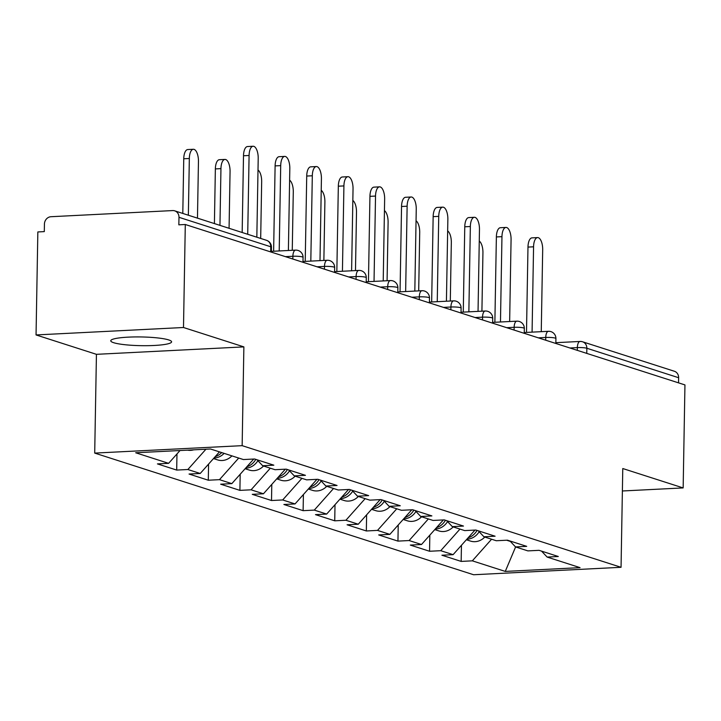 <?xml version="1.0" encoding="UTF-8"?>
<svg xmlns="http://www.w3.org/2000/svg" width="721" height="721" viewBox="0 0 721 721"><rect width="100%" height="100%" fill="white"/><g stroke="black" fill="none" stroke-linecap="round" stroke-linejoin="round"><path stroke-width="1.08" d="M113.666 342.7A30.417 4.353 1 0 1 110.764 340.781A30.417 4.353 1 0 1 134.575 336.941A30.417 4.353 1 0 1 168.687 339.924A30.417 4.353 1 0 1 171.589 341.835A30.417 4.353 1 0 1 147.787 345.674A30.417 4.353 1 0 1 113.666 342.7M94.703 453.094L473.598 574.745L621.051 567.301L242.148 445.659L94.703 453.094L96.434 354.326L243.878 346.891L183.494 327.505L36.05 334.941L96.434 354.326M36.05 334.941L37.843 231.946L44.296 231.612L44.432 224.087A7.129 6.372 -72.2 0 1 51.002 216.715L172.652 210.577A7.129 6.372 -72.2 0 1 174.707 210.838L266.491 240.309A7.129 6.372 -72.2 0 1 270.763 246.771L178.979 217.309L178.844 224.835L185.297 224.501L183.494 327.505M515.605 546.951L505.268 571.411L580.063 567.643L547.14 557.072L558.315 556.504L539.065 550.33L527.889 550.889L515.533 546.924L509.945 540.975M505.268 571.411L472.336 560.839L461.161 561.407L461.449 545.283M474.986 530.079L453.094 554.665L441.919 555.224L461.161 561.407M453.094 554.665L440.729 550.691L429.554 551.259L429.833 535.135M443.379 519.931L421.488 544.517L410.303 545.076L429.554 551.259M421.488 544.517L409.122 540.543L397.947 541.111L398.226 524.987M411.772 509.783L389.872 534.369L378.696 534.928L397.947 541.111M389.872 534.369L377.516 530.395L366.34 530.962L366.619 514.839M380.156 499.635L358.265 524.221L347.089 524.78L366.34 530.962M358.265 524.221L345.909 520.256L334.733 520.814L335.013 504.691M348.549 489.487L326.658 514.073L315.483 514.632L334.733 520.814M326.658 514.073L314.302 510.108L303.117 510.666L303.406 494.543M316.943 479.339L295.051 503.925L283.876 504.484L303.117 510.666M295.051 503.925L282.686 499.959L271.511 500.518L271.799 484.395M285.336 469.191L263.444 493.777L252.269 494.336L271.511 500.518M263.444 493.777L251.079 489.811L239.904 490.37L240.183 474.247M253.729 459.043L231.829 483.629L220.653 484.188L239.904 490.37M231.829 483.629L219.472 479.663L208.297 480.222L208.576 464.099M219.463 451.869L200.222 473.481L189.046 474.039L208.297 480.222M200.222 473.481L187.866 469.515L176.69 470.074L176.969 453.951M180.016 450.526L168.615 463.333L157.439 463.9L176.69 470.074M168.615 463.333L135.692 452.761L210.487 448.994L243.41 459.556L254.594 458.998L273.836 465.18L262.66 465.739L275.025 469.704L286.201 469.146L305.452 475.328L294.267 475.887L306.632 479.853L317.808 479.294L337.058 485.476L325.883 486.035L338.239 490.001L349.415 489.442L368.665 495.615L357.49 496.183L369.846 500.149L381.021 499.59L400.272 505.763L389.097 506.331L401.453 510.297L412.628 509.738L431.879 515.912L420.704 516.479L433.06 520.445L444.244 519.886L463.486 526.06L452.31 526.627L464.675 530.593L475.851 530.034L495.102 536.208L483.917 536.775L496.282 540.741L507.458 540.182L526.709 546.356L515.533 546.924M459.971 529.088L440.729 550.691M428.364 518.94L409.122 540.543M483.917 536.775L478.329 530.827M396.757 508.792L377.516 530.395M452.31 526.627L446.723 520.679M365.15 498.644L345.909 520.256M420.704 516.479L415.116 510.531M333.535 488.496L314.302 510.108M389.097 506.331L383.509 500.383M301.928 478.347L282.686 499.959M357.49 496.183L351.902 490.235M270.321 468.199L251.079 489.811M325.883 486.035L320.295 480.087M238.714 458.051L219.472 479.663M294.267 475.887L288.679 469.939M205.936 449.219L187.866 469.515M262.66 465.739L257.073 459.791M178.979 217.309A7.129 6.372 -72.2 0 0 174.707 210.838M622.376 490.983L683.157 487.919L684.95 384.915L185.297 224.501M555.846 342.673L580.044 341.457A7.129 3.028 87.1 0 1 580.522 341.52A7.129 6.372 107.8 0 1 582.577 341.79L674.36 371.252A7.129 6.372 107.8 0 1 678.632 377.723L678.542 382.86M683.157 487.919L622.773 468.533L621.051 567.301M243.878 346.891L242.148 445.659M506.638 540.218L510.351 541.417M491.578 539.236L472.336 560.839M547.14 557.072L541.552 551.123M256.829 237.209L258.208 158.404A10.698 4.533 87.1 0 0 253.107 146.255A10.698 4.533 87.1 0 0 249.087 155.475L243.5 155.754A10.698 4.533 -92.9 0 1 247.519 146.543L253.107 146.255M242.166 232.495L243.5 155.754M247.718 234.28L249.087 155.475M189.335 158.494L183.747 158.773A10.698 4.533 -92.9 0 1 187.766 149.553L193.363 149.274A10.698 4.533 87.1 0 0 189.335 158.494L188.352 215.219M197.464 218.148L198.455 161.414A10.698 4.533 87.1 0 0 193.363 149.274M187.568 450.147A15.682 14.023 -72.2 0 0 193.634 449.841M183.747 158.773L182.801 213.443M288.391 250.484L289.815 168.552A10.698 4.533 87.1 0 0 284.723 156.403A10.698 4.533 87.1 0 0 280.703 165.623L275.107 165.902A10.698 4.533 -92.9 0 1 279.135 156.691L284.723 156.403M273.62 251.232L275.107 165.902M279.207 250.953L280.703 165.623M319.998 260.632L321.422 178.7A10.698 4.533 87.1 0 0 316.33 166.551A10.698 4.533 87.1 0 0 312.31 175.771L306.722 176.05A10.698 4.533 -92.9 0 1 310.742 166.839L316.33 166.551M305.226 261.381L306.722 176.05M310.814 261.101L312.31 175.771M351.605 270.781L353.038 188.848A10.698 4.533 87.1 0 0 347.937 176.699A10.698 4.533 87.1 0 0 343.917 185.919L338.329 186.198A10.698 4.533 -92.9 0 1 342.349 176.987L347.937 176.699M336.842 271.529L338.329 186.198M342.43 271.249L343.917 185.919M383.212 280.929L384.644 198.996A10.698 4.533 87.1 0 0 379.543 186.847A10.698 4.533 87.1 0 0 375.524 196.067L369.936 196.346A10.698 4.533 -92.9 0 1 373.956 187.136L379.543 186.847M368.449 281.677L369.936 196.346M374.037 281.397L375.524 196.067M414.818 291.077L416.251 209.144A10.698 4.533 87.1 0 0 411.15 196.995A10.698 4.533 87.1 0 0 407.131 206.215L401.543 206.494A10.698 4.533 -92.9 0 1 405.562 197.284L411.15 196.995M400.056 291.825L401.543 206.494M405.644 291.545L407.131 206.215M220.95 168.633L215.363 168.921A10.698 4.533 -92.9 0 1 219.382 159.701L224.97 159.422A10.698 4.533 87.1 0 0 220.95 168.633L219.959 225.367M229.071 228.296L230.062 171.562A10.698 4.533 87.1 0 0 224.97 159.422M214.002 458.006A15.682 14.023 -72.2 0 0 224.123 453.365M213.497 458.574L217.679 459.917A15.682 14.023 -72.2 0 0 231.919 455.87M215.219 456.645A15.682 14.023 -72.2 0 0 221.689 452.59M215.363 168.921L214.407 223.591M260.687 238.444L261.669 181.71A10.698 4.533 87.1 0 0 258.01 170.021M245.609 468.154A15.682 14.023 -72.2 0 0 257.911 460.683M245.104 468.722L249.286 470.065A15.682 14.023 -72.2 0 0 263.535 466.018M246.825 466.793A15.682 14.023 -72.2 0 0 255.784 459.376M292.257 250.295L293.285 191.858A10.698 4.533 87.1 0 0 289.617 180.169M277.215 478.302A15.682 14.023 -72.2 0 0 289.518 470.831M276.72 478.87L280.893 480.213A15.682 14.023 -72.2 0 0 295.141 476.166M278.432 476.932A15.682 14.023 -72.2 0 0 287.391 469.524M323.873 260.443L324.892 202.006A10.698 4.533 87.1 0 0 321.224 190.317M308.822 488.45A15.682 14.023 -72.2 0 0 321.124 480.979M308.327 489.018L312.508 490.352A15.682 14.023 -72.2 0 0 326.748 486.315M310.039 487.081A15.682 14.023 -72.2 0 0 318.997 479.672M355.48 270.591L356.498 212.154A10.698 4.533 87.1 0 0 352.83 200.465M340.429 498.599A15.682 14.023 -72.2 0 0 352.731 491.127M339.933 499.166L344.115 500.5A15.682 14.023 -72.2 0 0 358.355 496.463M341.655 497.229A15.682 14.023 -72.2 0 0 350.604 489.82M446.425 301.225L447.858 219.292A10.698 4.533 87.1 0 0 442.766 207.143A10.698 4.533 87.1 0 0 438.738 216.363L433.15 216.642A10.698 4.533 -92.9 0 1 437.169 207.432L442.766 207.143M431.663 301.973L433.15 216.642M437.25 301.693L438.738 216.363M387.087 280.739L388.105 222.302A10.698 4.533 87.1 0 0 384.437 210.613M372.045 508.747A15.682 14.023 -72.2 0 0 384.338 501.275M371.54 509.314L375.722 510.648A15.682 14.023 -72.2 0 0 389.962 506.611M373.262 507.377A15.682 14.023 -72.2 0 0 382.22 499.968M478.041 311.373L479.465 229.44A10.698 4.533 87.1 0 0 474.373 217.291A10.698 4.533 87.1 0 0 470.353 226.511L464.766 226.791A10.698 4.533 -92.9 0 1 468.785 217.58L474.373 217.291M463.27 312.121L464.766 226.791M468.857 311.842L470.353 226.511M418.694 290.887L419.712 232.45A10.698 4.533 87.1 0 0 416.044 220.761M403.652 518.895A15.682 14.023 -72.2 0 0 415.954 511.423M403.147 519.462L407.329 520.796A15.682 14.023 -72.2 0 0 421.578 516.759M404.869 517.525A15.682 14.023 -72.2 0 0 413.827 510.117M509.648 321.521L511.072 239.588A10.698 4.533 87.1 0 0 505.98 227.439A10.698 4.533 87.1 0 0 501.96 236.659L496.372 236.939A10.698 4.533 -92.9 0 1 500.392 227.719L505.98 227.439M494.876 322.269L496.372 236.939M500.473 321.99L501.96 236.659M450.301 301.036L451.328 242.598A10.698 4.533 87.1 0 0 447.66 230.909M435.259 529.043A15.682 14.023 -72.2 0 0 447.561 521.571M434.754 529.602L438.936 530.944A15.682 14.023 -72.2 0 0 453.185 526.907M436.475 527.673A15.682 14.023 -72.2 0 0 445.434 520.265M541.255 331.669L542.688 249.736A10.698 4.533 87.1 0 0 537.587 237.588A10.698 4.533 87.1 0 0 533.567 246.807L527.979 247.087A10.698 4.533 -92.9 0 1 531.999 237.867L537.587 237.588M526.492 332.417L527.979 247.087M532.08 332.129L533.567 246.807M481.916 311.184L482.935 252.747A10.698 4.533 87.1 0 0 479.267 241.057M466.866 539.191A15.682 14.023 -72.2 0 0 479.168 531.719M466.37 539.75L470.543 541.092A15.682 14.023 -72.2 0 0 484.791 537.055M468.082 537.821A15.682 14.023 -72.2 0 0 477.041 530.413M270.672 251.917L270.763 246.771A7.129 1.018 1 0 1 271.447 247.222A7.129 7.129 0 0 0 266.491 240.309M678.632 377.723L586.849 348.252L586.759 353.398M577.314 350.361L577.359 347.603A7.129 3.028 87.1 0 1 580.044 341.457A7.129 7.129 0 0 1 582.577 341.79A7.129 6.372 107.8 0 1 586.849 348.252A7.129 1.018 -179 0 0 577.359 347.603L569.887 347.982M292.834 259.028L292.888 256.27L285.408 256.649M296.043 250.187A7.129 3.028 87.1 0 0 295.565 250.124A7.129 3.028 87.1 0 0 292.888 256.27A7.129 1.018 -179 0 1 302.369 256.919A7.129 1.018 1 0 1 303.054 257.37A7.129 7.129 0 0 0 295.565 250.124L271.375 251.35M324.441 269.176L324.495 266.419L317.015 266.797M356.057 279.324L356.102 276.567L348.622 276.945M387.664 289.472L387.709 286.715L380.237 287.093M419.271 299.621L419.316 296.863L411.844 297.241M450.877 309.769L450.922 307.011L443.451 307.389M482.484 319.917L482.538 317.159L475.058 317.537M514.091 330.065L514.145 327.307L506.665 327.685M545.707 340.213L545.752 337.455L538.281 337.834M327.658 260.335A7.129 3.028 87.1 0 0 327.172 260.272A7.129 3.028 87.1 0 0 324.495 266.419A7.129 1.018 -179 0 1 333.976 267.067A7.129 1.018 1 0 1 334.661 267.518A7.129 7.129 0 0 0 327.172 260.272L302.982 261.498M359.265 270.483A7.129 3.028 87.1 0 0 358.779 270.42A7.129 3.028 87.1 0 0 356.102 276.567A7.129 1.018 -179 0 1 365.592 277.215A7.129 1.018 1 0 1 366.268 277.666A7.129 7.129 0 0 0 358.779 270.42L334.589 271.646M390.872 280.631A7.129 3.028 87.1 0 0 390.385 280.568A7.129 3.028 87.1 0 0 387.709 286.715A7.129 1.018 -179 0 1 397.199 287.364A7.129 1.018 1 0 1 397.875 287.814A7.129 7.129 0 0 0 390.385 280.568L366.196 281.785M422.479 290.779A7.129 3.028 87.1 0 0 422.001 290.716A7.129 3.028 87.1 0 0 419.316 296.863A7.129 1.018 -179 0 1 428.806 297.512A7.129 1.018 1 0 1 429.482 297.962A7.129 7.129 0 0 0 422.001 290.716L397.803 291.933M454.086 300.927A7.129 3.028 87.1 0 0 453.608 300.864A7.129 3.028 87.1 0 0 450.922 307.011A7.129 1.018 -179 0 1 460.413 307.66A7.129 1.018 1 0 1 461.098 308.11A7.129 7.129 0 0 0 453.608 300.864L429.41 302.081M485.693 311.075A7.129 3.028 87.1 0 0 485.215 311.012A7.129 3.028 87.1 0 0 482.538 317.159A7.129 1.018 -179 0 1 492.019 317.808A7.129 1.018 1 0 1 492.704 318.258A7.129 7.129 0 0 0 485.215 311.012L461.025 312.229M517.308 321.224A7.129 3.028 87.1 0 0 516.822 321.16A7.129 3.028 87.1 0 0 514.145 327.307A7.129 1.018 -179 0 1 523.626 327.956A7.129 1.018 1 0 1 524.311 328.406A7.129 7.129 0 0 0 516.822 321.16L492.632 322.377M548.915 331.372A7.129 3.028 87.1 0 0 548.429 331.309A7.129 3.028 87.1 0 0 545.752 337.455A7.129 1.018 -179 0 1 555.242 338.104A7.129 1.018 1 0 1 555.918 338.555A7.129 7.129 0 0 0 548.429 331.309L524.239 332.525M271.357 252.134L271.447 247.222M302.964 262.282L303.054 257.37M334.571 272.43L334.661 267.518M366.187 282.578L366.268 277.666M397.794 292.726L397.875 287.814M429.401 302.874L429.482 297.962M461.007 313.022L461.098 308.11M492.614 323.17L492.704 318.258M524.221 333.318L524.311 328.406M555.837 343.466L555.918 338.555"/></g></svg>
